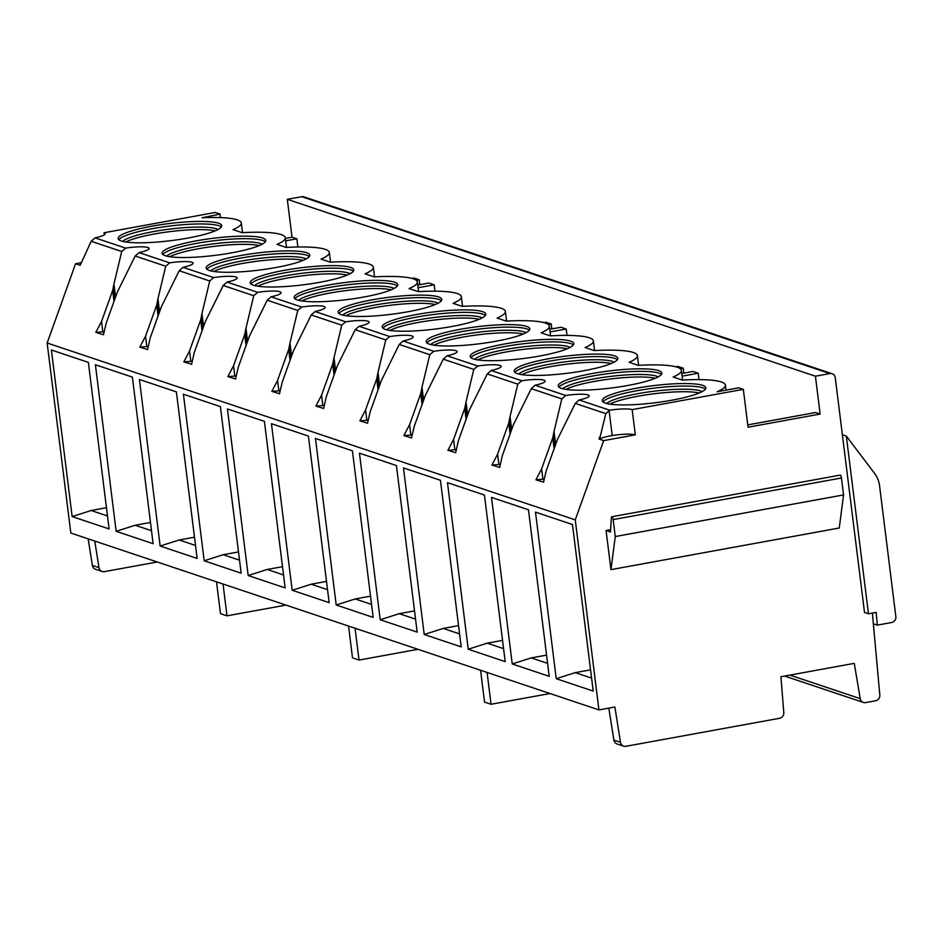 <?xml version="1.0" encoding="UTF-8"?>
<svg xmlns="http://www.w3.org/2000/svg" width="943" height="943" viewBox="0 0 943 943"><rect width="100%" height="100%" fill="white"/><g stroke="black" fill="none" stroke-linecap="round" stroke-linejoin="round"><path stroke-width="1.41" d="M832.103 373.734A5.151 4.809 108.5 0 0 829.84 373.569L301.725 196.698A5.151 4.809 108.5 0 1 304 196.863L832.103 373.734A5.151 4.809 108.5 0 1 835.274 377.742L864.507 612.455L868.468 613.787L876.153 612.384L877.308 625.115L891.677 622.498A5.151 4.809 108.5 0 0 895.85 616.581L879.548 485.669A25.779 24.058 108.5 0 0 874.691 473.551L846.331 436.079L868.468 613.787M872.381 613.068L873.348 623.795L877.308 625.115M784.623 676.06L863.364 702.441A5.151 4.809 -71.5 0 0 865.627 702.594L875.623 700.767A5.151 4.809 -71.5 0 0 879.819 695.026L873.348 623.795M863.364 702.441A5.151 4.809 -71.5 0 1 860.228 698.645L854.264 663.365L780.91 676.744L783.798 712.578A5.151 4.809 108.5 0 1 779.59 718.283L625.893 746.302A5.151 4.809 108.5 0 1 620.482 742.306L613.881 740.09A5.151 4.809 108.5 0 0 617.028 743.933L623.629 746.137M829.84 373.569L815.424 376.198L820.139 414.06L748.047 427.203L743.332 389.341L632.175 409.616L635.311 434.853L603.685 440.617L575.254 519.876L598.935 709.914L614.883 707.014L620.482 742.306M610.946 569.631L615.26 536.543L843.561 494.922L839.246 528.021L610.946 569.631L606.078 530.52L610.616 529.695M615.26 536.543L613.15 519.605A2.593 0.825 -100.3 0 0 611.807 516.752A2.593 0.825 -100.3 0 0 611.335 517.872L610.475 531.993L606.078 530.52M843.561 494.922L841.451 477.983A2.593 0.825 -100.3 0 0 840.095 475.131L611.807 516.752M842.37 434.747L846.331 436.079M743.332 389.341L738.758 387.821L717.128 391.758A67.813 11.163 -7.1 0 0 725.415 385.121A67.813 11.163 -7.1 0 0 682.26 380.076L673.125 377.023A67.813 11.163 -7.1 0 0 681.4 370.375A67.813 11.163 -7.1 0 0 638.246 365.342L629.111 362.277A67.813 11.163 -7.1 0 0 637.397 355.641A67.813 11.163 -7.1 0 0 594.243 350.596L585.096 347.543A67.813 11.163 -7.1 0 0 593.383 340.894A67.813 11.163 -7.1 0 0 550.229 335.861L541.093 332.796A67.813 11.163 -7.1 0 0 549.38 326.16A67.813 11.163 -7.1 0 0 506.226 321.127L497.079 318.062A67.813 11.163 -7.1 0 0 505.365 311.414A67.813 11.163 -7.1 0 0 462.211 306.381L453.076 303.328A67.813 11.163 -7.1 0 0 461.363 296.68A67.813 11.163 -7.1 0 0 418.209 291.646L409.062 288.582A67.813 11.163 -7.1 0 0 417.348 281.945A67.813 11.163 -7.1 0 0 374.194 276.9L365.059 273.847A67.813 11.163 -7.1 0 0 373.345 267.199A67.813 11.163 -7.1 0 0 330.18 262.166L321.044 259.101A67.813 11.163 -7.1 0 0 329.331 252.465A67.813 11.163 -7.1 0 0 286.177 247.431L277.042 244.367A67.813 11.163 -7.1 0 0 285.316 237.719A67.813 11.163 -7.1 0 0 242.162 232.685L233.027 229.62A67.813 11.163 -7.1 0 0 241.314 222.984A67.813 11.163 -7.1 0 0 202.05 217.75L220.061 214.096L215.216 212.47L104.06 232.744A19.968 3.289 -7.1 0 1 105.262 233.664A19.968 3.289 -7.1 0 1 95.078 237.86L91.188 241.278L80.19 265.289L75.57 263.745L81.605 262.649M632.175 409.616A19.968 3.289 -7.1 0 0 609.708 410.217L579.108 399.973A19.791 3.253 -7.1 0 0 589.186 395.812A19.791 3.253 -7.1 0 0 565.765 395.506L535.105 385.227A19.791 3.253 -7.1 0 0 545.172 381.078A19.791 3.253 -7.1 0 0 521.762 380.76L491.091 370.493A19.791 3.253 -7.1 0 0 501.169 366.344A19.791 3.253 -7.1 0 0 477.747 366.025L447.088 355.759A19.791 3.253 -7.1 0 0 457.155 351.598A19.791 3.253 -7.1 0 0 433.745 351.291L403.074 341.012A19.791 3.253 -7.1 0 0 413.152 336.863A19.791 3.253 -7.1 0 0 389.73 336.545L359.059 326.278A19.791 3.253 -7.1 0 0 369.137 322.117A19.791 3.253 -7.1 0 0 345.727 321.811L315.056 311.532A19.791 3.253 -7.1 0 0 325.135 307.383A19.791 3.253 -7.1 0 0 301.713 307.064L271.042 296.797A19.791 3.253 -7.1 0 0 281.12 292.648A19.791 3.253 -7.1 0 0 257.698 292.33L227.039 282.063A19.791 3.253 -7.1 0 0 237.117 277.902A19.791 3.253 -7.1 0 0 213.696 277.584L183.025 267.317A19.791 3.253 -7.1 0 0 193.103 263.168A19.791 3.253 -7.1 0 0 169.681 262.849L139.022 252.583A19.791 3.253 -7.1 0 0 149.1 248.422A19.791 3.253 -7.1 0 0 125.678 248.115L95.078 237.86M218.599 223.243A52.219 8.593 -7.1 0 0 160.357 224.764A52.219 8.593 -7.1 0 0 118.123 238.567A52.219 8.593 -7.1 0 0 121.27 240.984A52.219 8.593 -7.1 0 0 179.512 239.463A52.219 8.593 -7.1 0 0 221.746 225.66A52.219 8.593 -7.1 0 0 218.599 223.243M262.602 237.978A52.219 8.593 -7.1 0 0 204.372 239.498A52.219 8.593 -7.1 0 0 162.125 253.302A52.219 8.593 -7.1 0 0 165.284 255.718A52.219 8.593 -7.1 0 0 223.515 254.197A52.219 8.593 -7.1 0 0 265.761 240.394A52.219 8.593 -7.1 0 0 262.602 237.978M306.616 252.712A52.219 8.593 -7.1 0 0 248.374 254.245A52.219 8.593 -7.1 0 0 206.14 268.048A52.219 8.593 -7.1 0 0 209.287 270.464A52.219 8.593 -7.1 0 0 267.529 268.932A52.219 8.593 -7.1 0 0 309.764 255.14A52.219 8.593 -7.1 0 0 306.616 252.712M350.619 267.458A52.219 8.593 -7.1 0 0 292.389 268.979A52.219 8.593 -7.1 0 0 250.154 282.782A52.219 8.593 -7.1 0 0 253.302 285.199A52.219 8.593 -7.1 0 0 311.532 283.678A52.219 8.593 -7.1 0 0 353.778 269.875A52.219 8.593 -7.1 0 0 350.619 267.458M394.634 282.193A52.219 8.593 -7.1 0 0 336.392 283.725A52.219 8.593 -7.1 0 0 294.157 297.517A52.219 8.593 -7.1 0 0 297.304 299.945A52.219 8.593 -7.1 0 0 355.546 298.412A52.219 8.593 -7.1 0 0 397.781 284.609A52.219 8.593 -7.1 0 0 394.634 282.193M438.648 296.939A52.219 8.593 -7.1 0 0 380.406 298.459A52.219 8.593 -7.1 0 0 338.172 312.263A52.219 8.593 -7.1 0 0 341.319 314.679A52.219 8.593 -7.1 0 0 399.549 313.159A52.219 8.593 -7.1 0 0 441.796 299.355A52.219 8.593 -7.1 0 0 438.648 296.939M482.651 311.673A52.219 8.593 -7.1 0 0 424.421 313.194A52.219 8.593 -7.1 0 0 382.174 326.997A52.219 8.593 -7.1 0 0 385.322 329.413A52.219 8.593 -7.1 0 0 443.564 327.893A52.219 8.593 -7.1 0 0 485.798 314.09A52.219 8.593 -7.1 0 0 482.651 311.673M526.665 326.419A52.219 8.593 -7.1 0 0 468.423 327.94A52.219 8.593 -7.1 0 0 426.189 341.743A52.219 8.593 -7.1 0 0 429.336 344.16A52.219 8.593 -7.1 0 0 487.566 342.639A52.219 8.593 -7.1 0 0 529.813 328.836A52.219 8.593 -7.1 0 0 526.665 326.419M570.668 341.154A52.219 8.593 -7.1 0 0 512.438 342.674A52.219 8.593 -7.1 0 0 470.192 356.478A52.219 8.593 -7.1 0 0 473.339 358.894A52.219 8.593 -7.1 0 0 531.581 357.373A52.219 8.593 -7.1 0 0 573.816 343.57A52.219 8.593 -7.1 0 0 570.668 341.154M614.683 355.888A52.219 8.593 -7.1 0 0 556.441 357.421A52.219 8.593 -7.1 0 0 514.206 371.224A52.219 8.593 -7.1 0 0 517.353 373.64A52.219 8.593 -7.1 0 0 575.595 372.108A52.219 8.593 -7.1 0 0 617.83 358.316A52.219 8.593 -7.1 0 0 614.683 355.888M658.685 370.634A52.219 8.593 -7.1 0 0 600.455 372.155A52.219 8.593 -7.1 0 0 558.209 385.958A52.219 8.593 -7.1 0 0 561.368 388.375A52.219 8.593 -7.1 0 0 619.598 386.854A52.219 8.593 -7.1 0 0 661.833 373.051A52.219 8.593 -7.1 0 0 658.685 370.634M702.7 385.369A52.219 8.593 -7.1 0 0 644.458 386.889A52.219 8.593 -7.1 0 0 602.223 400.692A52.219 8.593 -7.1 0 0 605.371 403.109A52.219 8.593 -7.1 0 0 663.613 401.588A52.219 8.593 -7.1 0 0 705.847 387.785A52.219 8.593 -7.1 0 0 702.7 385.369M301.725 196.698L287.309 199.327L815.424 376.198M221.334 226.992A52.219 8.593 172.9 0 0 218.906 225.766A52.219 8.593 -7.1 0 0 164.483 226.733A52.219 8.593 -7.1 0 0 118.853 239.758M122.625 241.373A49.248 8.11 -7.1 0 1 166.781 229.479A49.248 8.11 -7.1 0 1 216.466 228.795A49.248 8.11 172.9 0 1 218.081 229.479M215.157 230.858A49.248 8.11 -7.1 0 0 169.881 231.636A49.248 8.11 -7.1 0 0 125.784 241.997M265.348 241.726A52.219 8.593 172.9 0 0 262.92 240.5A52.219 8.593 -7.1 0 0 208.486 241.467A52.219 8.593 -7.1 0 0 162.856 254.492M166.628 256.119A49.248 8.11 -7.1 0 1 210.796 244.213A49.248 8.11 -7.1 0 1 260.468 243.53A49.248 8.11 172.9 0 1 262.083 244.225M259.172 245.604A49.248 8.11 -7.1 0 0 213.884 246.382A49.248 8.11 -7.1 0 0 169.799 256.732M309.351 256.472A52.219 8.593 172.9 0 0 306.935 255.247A52.219 8.593 -7.1 0 0 252.5 256.213A52.219 8.593 -7.1 0 0 206.871 269.238M210.643 270.853A49.248 8.11 -7.1 0 1 254.799 258.96A49.248 8.11 -7.1 0 1 304.483 258.264A49.248 8.11 172.9 0 1 306.098 258.96M303.174 260.339A49.248 8.11 -7.1 0 0 257.899 261.117A49.248 8.11 -7.1 0 0 213.802 271.466M353.366 271.207A52.219 8.593 172.9 0 0 350.937 269.981A52.219 8.593 -7.1 0 0 296.515 270.947A52.219 8.593 -7.1 0 0 250.873 283.973M254.645 285.588A49.248 8.11 -7.1 0 1 298.813 273.694A49.248 8.11 -7.1 0 1 348.486 273.01A49.248 8.11 172.9 0 1 350.101 273.706M347.189 275.073A49.248 8.11 -7.1 0 0 301.901 275.863A49.248 8.11 -7.1 0 0 257.816 286.212M397.368 285.941A52.219 8.593 172.9 0 0 394.952 284.715A52.219 8.593 -7.1 0 0 340.517 285.682A52.219 8.593 -7.1 0 0 294.888 298.707M298.66 300.334A49.248 8.11 -7.1 0 1 342.816 288.428A49.248 8.11 -7.1 0 1 392.5 287.745A49.248 8.11 172.9 0 1 394.115 288.44M391.192 289.819A49.248 8.11 -7.1 0 0 345.916 290.597A49.248 8.11 -7.1 0 0 301.819 300.947M441.383 300.687A52.219 8.593 172.9 0 0 438.955 299.461A52.219 8.593 -7.1 0 0 384.532 300.428A52.219 8.593 -7.1 0 0 338.891 313.453M342.663 315.068A49.248 8.11 -7.1 0 1 386.83 303.174A49.248 8.11 -7.1 0 1 436.503 302.491A49.248 8.11 172.9 0 1 438.118 303.186M435.206 304.554A49.248 8.11 -7.1 0 0 389.919 305.332A49.248 8.11 -7.1 0 0 345.833 315.693M485.386 315.422A52.219 8.593 172.9 0 0 482.969 314.196A52.219 8.593 -7.1 0 0 428.535 315.162A52.219 8.593 -7.1 0 0 382.905 328.188M386.677 329.814A49.248 8.11 -7.1 0 1 430.833 317.909A49.248 8.11 -7.1 0 1 480.517 317.225A49.248 8.11 172.9 0 1 482.132 317.921M479.209 319.3A49.248 8.11 -7.1 0 0 433.933 320.078A49.248 8.11 -7.1 0 0 389.836 330.427M529.4 330.168A52.219 8.593 172.9 0 0 526.972 328.942A52.219 8.593 -7.1 0 0 472.549 329.909A52.219 8.593 -7.1 0 0 426.908 342.934M430.68 344.549A49.248 8.11 -7.1 0 1 474.848 332.655A49.248 8.11 -7.1 0 1 524.52 331.96A49.248 8.11 172.9 0 1 526.135 332.655M523.224 334.034A49.248 8.11 -7.1 0 0 477.936 334.812A49.248 8.11 -7.1 0 0 433.851 345.162M573.403 344.902A52.219 8.593 172.9 0 0 570.986 343.676A52.219 8.593 -7.1 0 0 516.552 344.643A52.219 8.593 -7.1 0 0 470.922 357.668M474.694 359.283A49.248 8.11 -7.1 0 1 518.85 347.389A49.248 8.11 -7.1 0 1 568.535 346.706A49.248 8.11 172.9 0 1 570.15 347.401M567.226 348.78A49.248 8.11 -7.1 0 0 521.951 349.558A49.248 8.11 -7.1 0 0 477.853 359.908M617.417 359.648A52.219 8.593 172.9 0 0 614.989 358.411A52.219 8.593 -7.1 0 0 560.566 359.389A52.219 8.593 -7.1 0 0 514.925 372.414M518.697 374.029A49.248 8.11 -7.1 0 1 562.865 362.124A49.248 8.11 -7.1 0 1 612.549 361.44A49.248 8.11 172.9 0 1 614.152 362.136M611.241 363.515A49.248 8.11 -7.1 0 0 565.953 364.293A49.248 8.11 -7.1 0 0 521.868 374.642M661.42 374.383A52.219 8.593 172.9 0 0 659.004 373.157A52.219 8.593 -7.1 0 0 604.569 374.123A52.219 8.593 -7.1 0 0 558.94 387.149M562.712 388.764A49.248 8.11 -7.1 0 1 606.868 376.87A49.248 8.11 -7.1 0 1 656.552 376.186A49.248 8.11 172.9 0 1 658.167 376.882M655.244 378.249A49.248 8.11 -7.1 0 0 609.968 379.039A49.248 8.11 -7.1 0 0 565.883 389.388M705.435 389.117A52.219 8.593 172.9 0 0 703.006 387.891A52.219 8.593 -7.1 0 0 648.584 388.858A52.219 8.593 -7.1 0 0 602.954 401.883M606.714 403.51A49.248 8.11 -7.1 0 1 650.882 391.604A49.248 8.11 -7.1 0 1 700.566 390.921A49.248 8.11 172.9 0 1 702.17 391.616M699.258 392.995A49.248 8.11 -7.1 0 0 653.97 393.773A49.248 8.11 -7.1 0 0 609.885 404.123M419.824 284.68L419.211 279.788L413.93 278.02L411.879 278.385M287.309 199.327L292.024 237.188L296.868 238.803L297.882 246.983M820.139 414.06L815.565 412.527L747.752 424.892M699.022 379.616L698.233 373.228L692.952 371.459L681.789 373.499M683.875 373.122L683.262 368.218L677.982 366.45L675.931 366.827M567.002 335.402L566.201 329.013L560.92 327.245L549.769 329.284M551.844 328.895L551.242 324.003L545.962 322.235L543.911 322.612M434.971 291.175L434.169 284.798L428.888 283.03L417.737 285.057M416.311 280.319L419.211 279.788M418.067 287.733L434.169 284.798M548.331 324.533L551.242 324.003M550.099 331.948L566.201 329.013M680.363 368.748L683.262 368.218M682.131 376.163L698.233 373.228M220.497 217.609L220.061 214.096M296.868 238.803L285.705 240.842M157.269 561.993L104.39 571.635A5.151 4.809 -71.5 0 1 102.127 571.482L95.526 569.266A5.151 4.809 -71.5 0 1 92.379 565.435L88.159 538.854M292.024 237.188L285.411 238.39M104.319 234.854L104.06 232.744M75.57 263.745L47.15 343.004L70.819 533.043L598.935 709.914M102.127 571.482A5.151 4.809 -71.5 0 1 98.98 567.639L94.76 541.058M575.254 519.876L47.15 343.004M72.139 516.575L51.394 350.006L88.359 362.383L109.105 528.952L72.139 516.575L91.176 510.505L106.465 507.723M116.154 531.31L95.408 364.741L132.374 377.129L153.12 543.698L116.154 531.31L135.179 525.251L150.479 522.457M160.157 546.056L139.411 379.487L176.376 391.864L197.134 558.433L160.157 546.056L179.194 539.985L194.482 537.204M204.171 560.79L183.425 394.221L220.391 406.598L241.137 573.167L204.171 560.79L223.196 554.72L238.496 551.938M248.174 575.536L227.428 408.956L264.405 421.344L285.151 587.913L248.174 575.536L267.211 569.466L282.499 566.672M292.189 590.271L271.443 423.702L308.408 436.079L329.154 602.648L292.189 590.271L311.214 584.2L326.514 581.418M336.203 605.005L315.445 438.436L352.423 450.825L373.169 617.394L336.203 605.005L355.228 598.946L370.516 596.153M380.206 619.751L359.46 453.182L396.425 465.559L417.171 632.128L380.206 619.751L399.231 613.681L414.531 610.899M424.22 634.486L403.463 467.917L440.44 480.293L461.186 646.874L424.22 634.486L443.245 628.427L458.534 625.633M468.223 649.232L447.477 482.651L484.443 495.04L505.189 661.609L468.223 649.232L487.248 643.161L502.548 640.368M512.238 663.966L491.492 497.397L528.457 509.774L549.203 676.343L512.238 663.966L531.263 657.896L546.551 655.114M556.24 678.701L535.494 512.132L572.46 524.52L593.206 691.089L556.24 678.701L575.277 672.642L590.566 669.848M543.852 479.162L535.93 479.787L543.663 482.179M579.108 399.973L575.277 403.404L557.466 439.403L546.315 470.463L543.592 481.92M609.708 410.217L605.807 413.623L599.642 438.837L599.064 439.073L599.442 437.246M603.685 440.617L599.064 439.073M125.678 248.115L121.718 251.498L113.95 284.008L115.565 297.033M103.754 331.771L95.832 332.396L101.526 321.492L112.665 290.432L113.95 284.008M95.832 332.396L103.577 334.777M139.022 252.583L135.191 256.013L117.368 292.012L106.229 323.072L103.506 334.529M169.681 262.849L165.72 266.232L157.952 298.754L159.579 311.779M147.768 346.517L139.847 347.13L145.528 336.238L156.668 305.167L157.952 298.754M139.847 347.13L147.579 349.523M183.025 267.317L179.194 270.747L161.383 306.746L150.243 337.818L147.591 349.617M213.696 277.584L209.735 280.979L201.967 313.489L203.582 326.514M191.783 361.252L183.85 361.876L189.543 350.973L200.682 319.913L201.967 313.489M183.85 361.876L191.594 364.257M227.039 282.063L223.208 285.493L205.385 321.492L194.246 352.552L191.594 364.363M257.698 292.33L253.738 295.713L245.97 328.235L247.596 341.248M235.785 375.986L227.864 376.611L233.546 365.719L244.685 334.647L245.97 328.235M227.864 376.611L235.597 379.003M271.042 296.797L267.223 300.228L249.4 336.227L238.261 367.287L235.538 378.744M301.713 307.064L297.752 310.459L289.984 342.969L291.599 355.994M279.8 390.732L271.867 391.357L277.56 380.453L288.699 349.393L289.984 342.969M271.867 391.357L279.611 393.738M315.056 311.532L311.225 314.962L293.403 350.961L282.263 382.033L279.541 393.49M345.727 321.811L341.755 325.194L333.987 357.703L335.614 370.729M323.803 405.466L315.881 406.091L321.563 395.188L332.702 364.128L333.987 357.703M315.881 406.091L323.614 408.472M359.059 326.278L355.24 329.708L337.417 365.707L326.278 396.767L323.626 408.578M389.73 336.545L385.77 339.928L378.002 372.45L379.616 385.475M367.817 420.213L359.896 420.837L365.578 409.934L376.717 378.862L378.002 372.45M359.896 420.837L367.629 423.218M403.074 341.012L399.243 344.443L381.42 380.442L370.281 411.513L367.558 422.971M433.745 351.291L429.784 354.674L422.004 387.184L423.631 400.209M411.82 434.947L403.899 435.572L409.58 424.668L420.731 393.608L422.004 387.184M403.899 435.572L411.631 437.953M447.088 355.759L443.257 359.189L425.434 395.188L414.295 426.248L411.572 437.705M477.747 366.025L473.787 369.408L466.019 401.93L467.645 414.955M455.834 449.681L447.913 450.306L453.595 439.414L464.734 408.343L466.019 401.93M447.913 450.306L455.646 452.699M491.091 370.493L487.26 373.923L469.437 409.922L458.298 440.994L455.646 452.793M521.762 380.76L517.801 384.155L510.022 416.665L511.648 429.69M499.837 464.428L491.916 465.052L497.598 454.149L508.749 423.089L510.022 416.665M491.916 465.052L499.649 467.433M535.105 385.227L531.274 388.669L513.452 424.668L502.313 455.728L499.66 467.539M565.765 395.506L561.804 398.889L554.036 431.411L555.663 444.424M535.93 479.787L541.612 468.895L552.751 437.823L554.036 431.411M552.751 437.823L554.107 448.738M112.665 290.432L114.02 301.347M156.668 305.167L158.035 316.082M200.682 319.913L202.038 330.828M244.685 334.647L246.052 345.562M288.699 349.393L290.055 360.309M332.702 364.128L334.07 375.043M376.717 378.862L378.072 389.777M420.731 393.608L422.087 404.523M464.734 408.343L466.09 419.258M508.749 423.089L510.104 434.004M635.311 434.853A19.968 3.289 -7.1 0 0 612.207 435.56A19.897 3.277 -7.1 0 0 599.642 438.837M609.072 410.37L612.207 435.56M91.176 510.505L107.49 515.974M135.179 525.251L151.505 530.709M179.194 539.985L195.507 545.455M223.196 554.72L239.522 560.189M267.211 569.466L283.525 574.935M311.214 584.2L327.539 589.67M355.228 598.946L371.554 604.404M399.231 613.681L415.557 619.15M443.245 628.427L459.571 633.885M487.248 643.161L503.574 648.631M531.263 657.896L547.588 663.365M575.277 672.642L591.591 678.111M608.813 708.11L613.881 740.09M608.872 708.535L608.035 708.252M216.513 581.843L220.485 613.657L226.992 615.838L223.031 584.023M285.953 605.1L226.992 615.838M417.973 649.314L359.024 660.065L352.505 657.884L348.545 626.058M550.005 693.529L491.044 704.28L484.537 702.099L480.576 670.273M355.063 628.238L359.024 660.065M487.083 672.453L491.044 704.28M613.15 519.605L841.451 477.983M92.379 565.435L98.98 567.639M605.807 413.623L575.277 403.404M121.718 251.498L91.188 241.278M165.72 266.232L135.191 256.013M209.735 280.979L179.194 270.747M253.738 295.713L223.208 285.493M297.752 310.459L267.223 300.228M341.755 325.194L311.225 314.962M385.77 339.928L355.24 329.708M429.784 354.674L399.243 344.443M473.787 369.408L443.257 359.189M517.801 384.155L487.26 373.923M561.804 398.889L531.274 388.669M541.612 468.895L542.909 479.339M553.364 435.371L554.79 446.852M101.526 321.492L102.822 331.948M113.266 287.98L114.692 299.461M145.528 336.238L146.837 346.682M157.281 302.715L158.707 314.196M189.543 350.973L190.84 361.417M201.283 317.461L202.721 328.942M233.546 365.719L234.854 376.163M245.298 332.195L246.724 343.676M277.56 380.453L278.857 390.897M289.301 346.941L290.739 358.411M321.563 395.188L322.871 405.643M333.315 361.676L334.741 373.157M365.578 409.934L366.874 420.378M377.318 376.41L378.756 387.891M409.58 424.668L410.889 435.124M421.332 391.156L422.759 402.637M453.595 439.414L454.891 449.858M465.347 405.891L466.773 417.372M497.598 454.149L498.906 464.593M509.35 420.637L510.776 432.118M789.904 675.094L860.228 698.645M726.039 390.131L725.415 385.121M330.533 262.142L329.331 252.465M374.548 276.888L373.345 267.199M418.551 291.623L417.348 281.945M462.565 306.357L461.363 296.68M506.568 321.103L505.365 311.414M550.582 335.838L549.38 326.16M594.597 350.584L593.383 340.894M638.6 365.318L637.397 355.641M682.614 380.064L681.4 370.375M286.531 247.408L285.316 237.719M242.516 232.662L241.314 222.984"/></g></svg>
